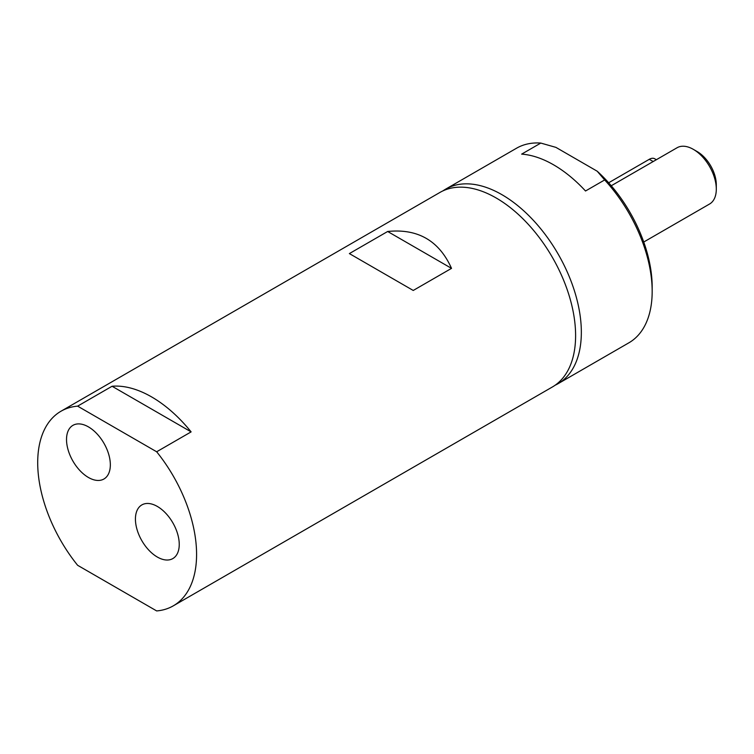 <?xml version="1.0" encoding="UTF-8"?>
<svg xmlns="http://www.w3.org/2000/svg" width="754" height="754" viewBox="0 0 754 754"><rect width="100%" height="100%" fill="white"/><g stroke="black" fill="none" stroke-linecap="round" stroke-linejoin="round"><path stroke-width="1.13" d="M656.357 159.707L654.717 158.764A10.829 6.249 120 0 0 649.298 159.301L608.657 182.77M716.3 189.141L716.3 184.721A27.069 15.627 -120 0 0 697.158 151.563L693.331 149.349A32.488 18.756 60 0 1 716.3 189.141A32.488 18.756 60 0 1 709.571 204.014L643.746 242.015M611.258 185.748L677.083 147.746A32.488 18.756 60 0 1 693.331 149.349L697.158 151.563M555.133 385.219A112.346 64.863 -120 0 0 558.073 383.692A112.346 64.863 -120 0 0 581.343 332.26A112.346 64.863 -120 0 0 532.305 219.197A112.346 64.863 -120 0 0 445.727 189.103A112.346 64.863 -120 0 0 442.937 190.885M540.797 143.072L555.924 147.379L597.196 171.215L604.661 179.942L585.519 190.998A112.346 64.863 -120 0 0 521.655 154.127L540.797 143.072A112.346 64.863 -120 0 0 516.556 148.208L445.727 189.103M558.073 383.692L628.902 342.797A112.346 64.863 -120 0 0 652.172 291.364L652.172 286.944A106.936 61.734 -120 0 0 597.196 171.215M652.172 291.364A112.346 64.863 -120 0 0 604.661 179.942M413.239 290.46L349.375 253.589L387.66 231.487L451.523 268.358L413.239 290.46M387.66 231.487C417.82 228.405 439.111 240.696 451.523 268.358M173.316 605.83L552.333 387.009A112.346 64.863 -120 0 0 552.333 257.274A112.346 64.863 -120 0 0 439.987 192.411L60.97 411.241A112.346 64.863 -120 0 0 37.7 462.673A112.346 64.863 -120 0 0 77.624 565.293L156.662 610.929A112.346 64.863 -120 0 0 173.316 605.83A112.346 64.863 -120 0 0 156.662 451.778L77.624 406.142L112.073 386.255L191.12 431.882L156.662 451.778M157.341 506.443A30.98 17.889 60 0 1 177.576 533.747A30.98 17.889 60 0 1 172.836 558.573A30.98 17.889 60 0 1 141.846 540.693A30.98 17.889 60 0 1 141.846 504.916A30.98 17.889 60 0 1 157.341 506.443M88.425 477.471A30.98 17.889 60 0 1 68.19 450.166A30.98 17.889 60 0 1 72.94 425.341A30.98 17.889 60 0 1 88.425 426.877A30.98 17.889 60 0 1 108.67 454.172A30.98 17.889 60 0 1 103.92 479.007A30.98 17.889 60 0 1 88.425 477.471M112.073 386.255A112.346 64.863 60 0 1 191.12 431.882M77.624 406.142A112.346 64.863 -120 0 0 60.97 411.241M653.19 161.544L649.298 159.301"/></g></svg>
